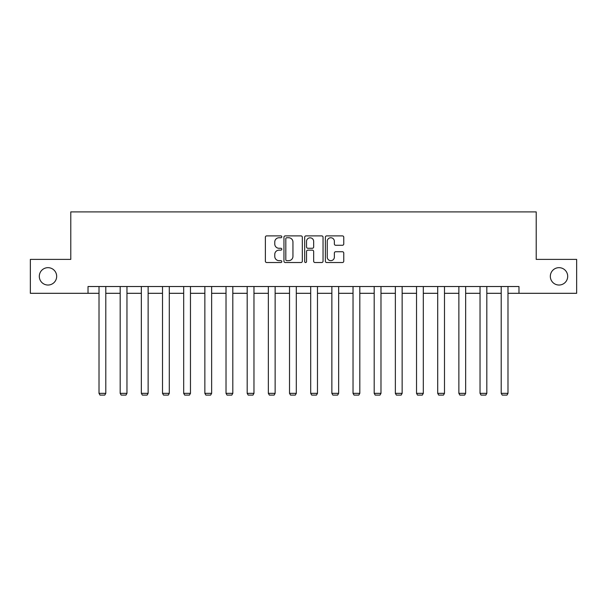 <?xml version="1.0" encoding="UTF-8"?>
<svg xmlns="http://www.w3.org/2000/svg" width="607" height="607" viewBox="0 0 607 607"><rect width="100%" height="100%" fill="white"/><g stroke="black" fill="none" stroke-linecap="round" stroke-linejoin="round"><path stroke-width="0.91" d="M281.792 236.821A0.933 0.933 0 0 0 280.859 235.888L266.708 235.888A1.335 1.335 0 0 0 265.373 237.223L265.373 261.2A1.335 1.335 0 0 0 266.708 262.528L280.859 262.528A0.933 0.933 0 0 0 281.792 261.594A0.933 0.933 0 0 0 280.859 260.661L279.023 260.661A4.264 4.264 0 0 1 274.766 256.404L274.766 254.401A4.264 4.264 0 0 1 279.023 250.145L280.859 250.145A0.933 0.933 0 0 0 281.792 249.211A0.933 0.933 0 0 0 280.859 248.278L279.023 248.278A4.264 4.264 0 0 1 274.766 244.014L274.766 242.018A4.264 4.264 0 0 1 279.023 237.754L280.859 237.754A0.933 0.933 0 0 0 281.792 236.821M550.329 276.344A8.688 8.688 0 0 0 559.009 285.032A8.688 8.688 0 0 0 567.697 276.344A8.688 8.688 0 0 0 559.009 267.664A8.688 8.688 0 0 0 550.329 276.344M39.303 276.344A8.688 8.688 0 0 0 47.991 285.032A8.688 8.688 0 0 0 56.671 276.344A8.688 8.688 0 0 0 47.991 267.664A8.688 8.688 0 0 0 39.303 276.344M342.424 245.281A1.335 1.335 0 0 0 343.759 243.946L343.759 237.223A1.335 1.335 0 0 0 342.424 235.888L326.71 235.888A1.335 1.335 0 0 0 325.375 237.223L325.375 261.2A1.335 1.335 0 0 0 326.71 262.528L342.424 262.528A1.335 1.335 0 0 0 343.759 261.2L343.759 253.073A1.335 1.335 0 0 0 342.424 251.738L335.701 251.738A1.335 1.335 0 0 0 334.366 253.073L334.366 257.102A3.566 3.566 0 0 1 330.807 260.661A3.566 3.566 0 0 1 327.241 257.102L327.241 241.32A3.566 3.566 0 0 1 330.807 237.754A3.566 3.566 0 0 1 334.366 241.32L334.366 243.946A1.335 1.335 0 0 0 335.701 245.281L342.424 245.281M88.023 293.31L30.35 293.31L30.35 259.386L70.784 259.386L70.784 211.896L536.216 211.896L536.216 259.386L576.65 259.386L576.65 293.31L518.977 293.31L518.977 286.527L88.023 286.527L88.023 293.31L99.009 293.31M302.332 237.223A1.335 1.335 0 0 0 301.004 235.888L285.282 235.888A1.335 1.335 0 0 0 283.955 237.223L283.955 261.2A1.335 1.335 0 0 0 285.282 262.528L301.004 262.528A1.335 1.335 0 0 0 302.332 261.2L302.332 237.223M305.996 235.888L321.718 235.888A1.335 1.335 0 0 1 323.045 237.223L323.045 261.2A1.335 1.335 0 0 1 321.718 262.528L314.987 262.528A1.335 1.335 0 0 1 313.66 261.2L313.66 251.473A1.335 1.335 0 0 0 312.324 250.145L307.863 250.145A1.335 1.335 0 0 0 306.527 251.473L306.527 261.594A0.933 0.933 0 0 1 305.594 262.528A0.933 0.933 0 0 1 304.668 261.594L304.668 237.223A1.335 1.335 0 0 1 305.996 235.888M105.793 293.31L120.178 293.31M126.962 293.31L141.348 293.31M148.131 293.31L162.517 293.31M169.3 293.31L183.686 293.31M190.469 293.31L204.855 293.31M211.638 293.31L226.016 293.31M232.807 293.31L247.186 293.31M253.969 293.31L268.355 293.31M275.138 293.31L289.524 293.31M296.307 293.31L310.693 293.31M317.476 293.31L331.862 293.31M338.645 293.31L353.031 293.31M359.814 293.31L374.193 293.31M380.984 293.31L395.362 293.31M402.145 293.31L416.531 293.31M423.314 293.31L437.7 293.31M444.483 293.31L458.869 293.31M465.652 293.31L480.038 293.31M486.822 293.31L501.207 293.31M507.991 293.31L518.977 293.31M286.754 237.754A0.933 0.933 0 0 0 285.821 238.688L285.821 259.728A0.933 0.933 0 0 0 286.754 260.661L288.682 260.661A4.264 4.264 0 0 0 292.946 256.404L292.946 242.018A4.264 4.264 0 0 0 288.682 237.754L286.754 237.754M313.66 241.381A3.566 3.566 0 0 0 310.094 237.823A3.566 3.566 0 0 0 306.527 241.381L306.527 246.943A1.335 1.335 0 0 0 307.863 248.278L312.324 248.278A1.335 1.335 0 0 0 313.66 246.943L313.66 241.381M105.793 286.527L105.793 393.344L99.009 393.344L99.009 286.527M105.793 393.344L104.776 395.104L100.026 395.104L99.009 393.344M126.962 286.527L126.962 393.344L120.178 393.344L120.178 286.527M126.962 393.344L125.945 395.104L121.195 395.104L120.178 393.344M148.131 286.527L148.131 393.344L141.348 393.344L141.348 286.527M148.131 393.344L147.114 395.104L142.364 395.104L141.348 393.344M169.3 286.527L169.3 393.344L162.517 393.344L162.517 286.527M169.3 393.344L168.283 395.104L163.533 395.104L162.517 393.344M190.469 286.527L190.469 393.344L183.686 393.344L183.686 286.527M190.469 393.344L189.452 395.104L184.703 395.104L183.686 393.344M211.638 286.527L211.638 393.344L204.855 393.344L204.855 286.527M211.638 393.344L210.621 395.104L205.872 395.104L204.855 393.344M232.807 286.527L232.807 393.344L226.016 393.344L226.016 286.527M232.807 393.344L231.783 395.104L227.041 395.104L226.016 393.344M253.969 286.527L253.969 393.344L247.186 393.344L247.186 286.527M253.969 393.344L252.952 395.104L248.202 395.104L247.186 393.344M275.138 286.527L275.138 393.344L268.355 393.344L268.355 286.527M275.138 393.344L274.121 395.104L269.371 395.104L268.355 393.344M296.307 286.527L296.307 393.344L289.524 393.344L289.524 286.527M296.307 393.344L295.29 395.104L290.541 395.104L289.524 393.344M317.476 286.527L317.476 393.344L310.693 393.344L310.693 286.527M317.476 393.344L316.459 395.104L311.71 395.104L310.693 393.344M338.645 286.527L338.645 393.344L331.862 393.344L331.862 286.527M338.645 393.344L337.629 395.104L332.879 395.104L331.862 393.344M359.814 286.527L359.814 393.344L353.031 393.344L353.031 286.527M359.814 393.344L358.798 395.104L354.048 395.104L353.031 393.344M380.984 286.527L380.984 393.344L374.193 393.344L374.193 286.527M380.984 393.344L379.959 395.104L375.217 395.104L374.193 393.344M402.145 286.527L402.145 393.344L395.362 393.344L395.362 286.527M402.145 393.344L401.128 395.104L396.379 395.104L395.362 393.344M423.314 286.527L423.314 393.344L416.531 393.344L416.531 286.527M423.314 393.344L422.297 395.104L417.548 395.104L416.531 393.344M444.483 286.527L444.483 393.344L437.7 393.344L437.7 286.527M444.483 393.344L443.467 395.104L438.717 395.104L437.7 393.344M465.652 286.527L465.652 393.344L458.869 393.344L458.869 286.527M465.652 393.344L464.636 395.104L459.886 395.104L458.869 393.344M486.822 286.527L486.822 393.344L480.038 393.344L480.038 286.527M486.822 393.344L485.805 395.104L481.055 395.104L480.038 393.344M507.991 286.527L507.991 393.344L501.207 393.344L501.207 286.527M507.991 393.344L506.974 395.104L502.224 395.104L501.207 393.344"/></g></svg>

